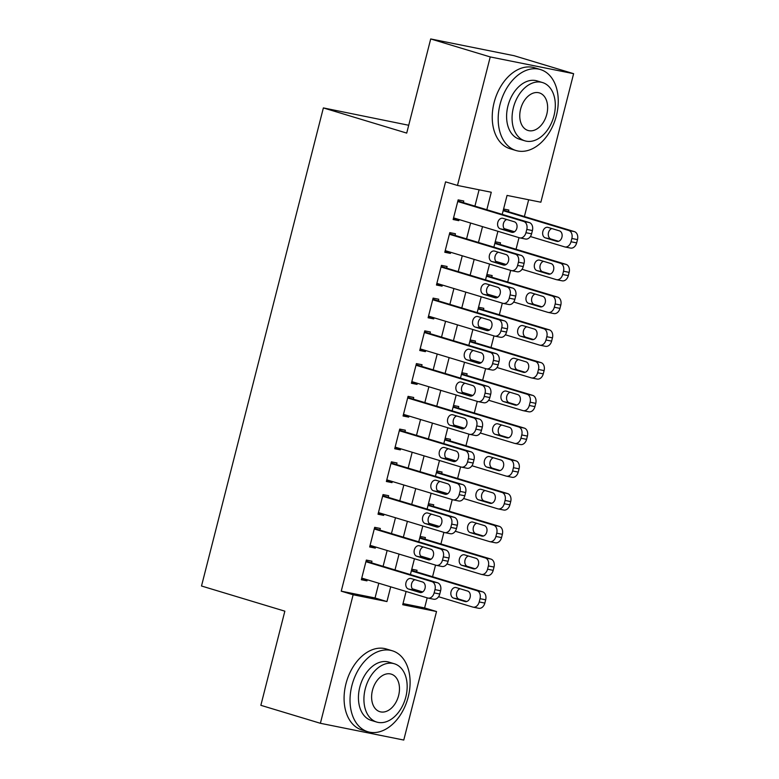 <?xml version="1.0" encoding="UTF-8"?>
<svg xmlns="http://www.w3.org/2000/svg" width="779" height="779" viewBox="0 0 779 779"><rect width="100%" height="100%" fill="white"/><g stroke="black" fill="none" stroke-linecap="round" stroke-linejoin="round"><path stroke-width="1.17" d="M408.702 125.263L323.373 107.921L201.508 586.003L284.851 611.174L260.858 705.316L320.383 723.292L353.14 594.766L386.949 601.563L390.698 586.83M323.373 107.921L406.716 133.092L430.709 38.95L514.091 55.708L573.617 73.684L540.86 202.209L507.051 195.422L502.221 214.381M403.016 603.589L424.613 607.932L427.184 597.853M432.569 576.713L435.529 565.106M440.924 543.976L443.884 532.359M449.269 511.228L452.229 499.612M457.614 478.481L460.574 466.864M465.959 445.734L468.919 434.127M474.304 412.997L477.264 401.38M482.649 380.249L485.609 368.633M491.004 347.502L493.964 335.885M499.349 314.755L502.309 303.148M507.694 282.008L510.654 270.401M516.039 249.27L518.999 237.653M524.384 216.523L528.659 199.765M424.613 607.932L436.522 611.525L403.765 740.05L320.383 723.292M371.554 562.847L371.973 561.211L366.334 560.072L361.329 579.722L366.967 580.852L367.25 579.742M379.899 530.1L380.318 528.464L374.689 527.325L369.674 546.975L375.312 548.104L375.595 547.004M388.254 497.353L388.663 495.717L383.034 494.587L378.029 514.228L383.658 515.367L383.94 514.257M396.599 464.605L397.017 462.969L391.379 461.84L386.374 481.49L392.003 482.62L392.285 481.51M404.944 431.858L405.362 430.222L399.724 429.093L394.719 448.743L400.348 449.873L400.63 448.762M413.289 399.121L413.707 397.485L408.069 396.345L403.064 415.996L408.702 417.125L408.985 416.015M421.634 366.373L422.052 364.738L416.414 363.608L411.409 383.249L417.047 384.378L417.33 383.278M429.979 333.626L430.397 331.99L424.769 330.861L419.754 350.501L425.392 351.641L425.675 350.531M438.334 300.879L438.743 299.243L433.114 298.114L428.109 317.764L433.737 318.893L434.02 317.783M446.679 268.142L447.097 266.496L441.459 265.366L436.454 285.017L442.082 286.146L442.365 285.036M455.024 235.394L455.442 233.758L449.804 232.619L444.799 252.269L450.428 253.399L450.71 252.289M504.13 228.607L514.52 231.743M508.444 211.703L508.853 210.067L503.585 209.006M495.785 261.354L506.175 264.49M500.089 244.45L500.507 242.814L495.24 241.753M491.744 277.197L492.162 275.562L486.894 274.5M479.085 326.849L489.485 329.984M483.399 309.945L483.817 308.299L478.549 307.247M470.74 359.586L481.14 362.722M475.054 342.682L475.472 341.046L470.204 339.985M462.395 392.334L472.795 395.469M466.709 375.429L467.127 373.793L461.859 372.732M454.05 425.081L464.44 428.216M458.364 408.177L458.773 406.541L453.505 405.479M445.705 457.828L456.095 460.964M450.009 440.924L450.428 439.288L445.16 438.226M437.36 490.575L447.75 493.711M441.664 473.661L442.082 472.025L436.815 470.974M439.405 526.448L429.015 523.313M433.319 506.408L433.737 504.773L428.469 503.711M420.66 556.06L431.06 559.195M424.974 539.156L425.392 537.52L420.124 536.458M411.779 569.206L417.047 570.267L416.629 571.903M412.315 588.807L422.715 591.943M486.826 209.736L491.276 192.247L457.477 185.451L445.569 181.858L341.241 591.173L375.04 597.97L378.798 583.237M383.102 566.333L387.144 550.49M391.447 533.586L395.489 517.743M399.793 500.839L403.834 484.996M408.147 468.091L412.179 452.248M416.492 435.354L420.533 419.511M424.837 402.607L428.878 386.764M433.182 369.859L437.223 354.017M441.527 337.112L445.569 321.269M449.873 304.375L453.914 288.522M458.227 271.628L462.259 255.785M466.572 238.88L470.604 223.037M474.917 206.133L479.085 189.794M463.369 202.647L463.787 201.011L458.149 199.882L453.144 219.522L458.782 220.661L459.065 219.551M430.709 38.95L490.234 56.935L573.617 73.684M341.241 591.173L353.14 594.766M457.477 185.451L490.234 56.935M395.011 569.926L399.052 554.083M403.356 537.179L407.398 521.336M411.702 504.441L415.743 488.589M420.047 471.694L424.088 455.851M428.392 438.947L432.433 423.104M436.746 406.2L440.778 390.357M445.091 373.453L449.132 357.61M453.436 340.715L457.477 324.872M461.781 307.968L465.823 292.125M470.127 275.221L474.168 259.378M478.472 242.473L482.513 226.631M406.102 591.475L402.724 604.728L436.522 611.525M497.908 231.285L493.876 247.128M489.563 264.032L485.521 279.875M481.218 296.77L477.176 312.613M472.872 329.517L468.831 345.36M464.527 362.264L460.486 378.107M456.182 395.011L452.141 410.854M447.828 427.759L443.796 443.602M439.483 460.496L435.442 476.339M431.138 493.243L427.096 509.086M422.793 525.991L418.751 541.833M414.447 558.738L410.406 574.581M375.04 597.97L386.949 601.563M453.281 218.996L458.782 220.661M444.936 251.744L450.428 253.399M436.591 284.491L442.082 286.146M428.236 317.228L433.737 318.893M419.891 349.975L425.392 351.641M411.546 382.723L417.047 384.378M403.201 415.47L408.702 417.125M394.856 448.207L400.348 449.873M386.511 480.955L392.003 482.62M378.156 513.702L383.658 515.367M369.811 546.449L375.312 548.104M361.466 579.196L366.967 580.852M457.731 201.518L523.692 221.44A6.768 4.966 -78.6 0 1 526.789 229.425L525.952 232.697A6.768 4.966 -78.6 0 1 519.856 237.897A6.768 4.966 -78.6 0 1 519.515 237.809L453.563 217.886M519.856 237.897L525.494 239.026A6.768 4.966 101.4 0 0 531.58 233.836L532.417 230.555A6.768 4.966 101.4 0 0 529.331 222.57L457.867 200.982M514.374 221.791A5.414 3.973 101.4 0 1 516.886 228.004A5.414 3.973 101.4 0 1 511.969 232.337A5.414 3.973 101.4 0 1 511.696 232.278L500.264 228.822A5.414 3.973 101.4 0 1 497.752 222.619A5.414 3.973 101.4 0 1 502.669 218.276A5.414 3.973 101.4 0 1 502.942 218.344L514.374 221.791M513.497 232.249L505.902 229.951A5.414 3.973 101.4 0 1 503.224 224.771A5.414 3.973 101.4 0 1 506.769 219.503M503.166 210.681L568.767 230.496A6.768 4.966 -78.6 0 1 571.854 238.481L571.017 241.753A6.768 4.966 -78.6 0 1 564.921 246.953A6.768 4.966 -78.6 0 1 564.59 246.865L530.382 236.534M503.302 210.155L574.396 231.626A6.768 4.966 101.4 0 1 577.492 239.611L576.655 242.892A6.768 4.966 101.4 0 1 570.559 248.082L564.921 246.953M551.844 228.559A5.414 3.973 -78.6 0 0 548.299 233.827A5.414 3.973 -78.6 0 0 550.977 239.007L558.572 241.305M559.439 230.857L548.007 227.4A5.414 3.973 -78.6 0 0 547.744 227.332A5.414 3.973 -78.6 0 0 542.817 231.675A5.414 3.973 -78.6 0 0 545.339 237.877L556.771 241.334A5.414 3.973 -78.6 0 0 557.034 241.402A5.414 3.973 -78.6 0 0 561.961 237.059A5.414 3.973 -78.6 0 0 559.439 230.857M556.391 115.691A42.29 28.657 106.8 0 0 540.451 69.555A42.29 28.657 106.8 0 0 500.05 104.376A42.29 28.657 106.8 0 0 515.99 150.513A42.29 28.657 106.8 0 0 556.391 115.691M540.451 69.555L534.491 67.754A42.29 28.657 106.8 0 0 494.1 102.575A42.29 28.657 106.8 0 0 510.041 148.721L515.99 150.513M524.89 140.833L519.418 139.178A30.449 20.634 -73.2 0 1 507.937 105.963A30.449 20.634 -73.2 0 1 537.023 80.889L542.496 82.545A30.449 20.634 106.8 0 0 513.41 107.609A30.449 20.634 106.8 0 0 524.89 140.833A30.449 20.634 106.8 0 0 553.976 115.769A30.449 20.634 106.8 0 0 542.496 82.545M520.625 109.06A19.621 13.301 106.8 0 0 528.026 130.473A19.621 13.301 106.8 0 0 546.77 114.318A19.621 13.301 106.8 0 0 539.37 92.905A19.621 13.301 106.8 0 0 520.625 109.06M408.235 696.923A42.29 28.657 106.8 0 0 392.295 650.777A42.29 28.657 106.8 0 0 351.894 685.598A42.29 28.657 106.8 0 0 367.844 731.744A42.29 28.657 106.8 0 0 408.235 696.923M392.295 650.777L386.345 648.985A42.29 28.657 106.8 0 0 345.944 683.806A42.29 28.657 106.8 0 0 361.884 729.942L367.844 731.744M376.744 722.065L371.262 720.409A30.449 20.634 -73.2 0 1 359.781 687.185A30.449 20.634 -73.2 0 1 388.867 662.111L394.349 663.766A30.449 20.634 106.8 0 0 365.263 688.84A30.449 20.634 106.8 0 0 376.744 722.065A30.449 20.634 106.8 0 0 405.82 696.991A30.449 20.634 106.8 0 0 394.349 663.766M372.469 690.291A19.621 13.301 106.8 0 0 379.87 711.694A19.621 13.301 106.8 0 0 398.614 695.54A19.621 13.301 106.8 0 0 391.214 674.127A19.621 13.301 106.8 0 0 372.469 690.291M449.386 234.265L515.347 254.178A6.768 4.966 -78.6 0 1 518.434 262.172L517.607 265.444A6.768 4.966 -78.6 0 1 511.511 270.644A6.768 4.966 -78.6 0 1 511.17 270.556L445.218 250.634M511.511 270.644L517.139 271.774A6.768 4.966 101.4 0 0 523.235 266.574L524.072 263.302A6.768 4.966 101.4 0 0 520.976 255.317L449.522 233.729M506.019 254.538A5.414 3.973 101.4 0 1 508.541 260.751A5.414 3.973 101.4 0 1 503.624 265.084A5.414 3.973 101.4 0 1 503.351 265.016L491.919 261.569A5.414 3.973 101.4 0 1 489.407 255.356A5.414 3.973 101.4 0 1 494.324 251.023A5.414 3.973 101.4 0 1 494.597 251.091L506.019 254.538M505.152 264.996L497.557 262.698A5.414 3.973 101.4 0 1 494.879 257.518A5.414 3.973 101.4 0 1 498.424 252.25M441.041 267.002L507.002 286.925A6.768 4.966 -78.6 0 1 510.089 294.92L509.262 298.191A6.768 4.966 -78.6 0 1 503.166 303.382A6.768 4.966 -78.6 0 1 502.825 303.304L436.873 283.381M503.166 303.382L508.794 304.521A6.768 4.966 101.4 0 0 514.89 299.321L515.727 296.049A6.768 4.966 101.4 0 0 512.631 288.064L441.177 266.476M497.674 287.285A5.414 3.973 101.4 0 1 500.196 293.488A5.414 3.973 101.4 0 1 495.278 297.831A5.414 3.973 101.4 0 1 495.006 297.763L483.574 294.316A5.414 3.973 101.4 0 1 481.062 288.103A5.414 3.973 101.4 0 1 485.979 283.77A5.414 3.973 101.4 0 1 486.242 283.829L497.674 287.285M496.807 297.744L489.212 295.445A5.414 3.973 101.4 0 1 486.534 290.255A5.414 3.973 101.4 0 1 490.079 284.987M432.696 299.749L498.657 319.672A6.768 4.966 -78.6 0 1 501.744 327.657L500.907 330.939A6.768 4.966 -78.6 0 1 494.811 336.129A6.768 4.966 -78.6 0 1 494.48 336.041L428.518 316.118M494.811 336.129L500.449 337.258A6.768 4.966 101.4 0 0 506.545 332.068L507.382 328.796A6.768 4.966 101.4 0 0 504.286 320.802L432.832 299.224M489.329 320.033A5.414 3.973 101.4 0 1 491.851 326.235A5.414 3.973 101.4 0 1 486.924 330.578A5.414 3.973 101.4 0 1 486.661 330.51L475.229 327.053A5.414 3.973 101.4 0 1 472.707 320.851A5.414 3.973 101.4 0 1 477.634 316.508A5.414 3.973 101.4 0 1 477.897 316.576L489.329 320.033M488.462 330.481L480.867 328.193A5.414 3.973 101.4 0 1 478.189 323.003A5.414 3.973 101.4 0 1 481.734 317.735M424.351 332.497L490.303 352.42A6.768 4.966 -78.6 0 1 493.399 360.404L492.562 363.676A6.768 4.966 -78.6 0 1 486.466 368.876A6.768 4.966 -78.6 0 1 486.135 368.788L420.173 348.865M486.466 368.876L492.104 370.006A6.768 4.966 101.4 0 0 498.2 364.815L499.037 361.534A6.768 4.966 101.4 0 0 495.941 353.549L424.487 331.971M480.984 352.78A5.414 3.973 101.4 0 1 483.506 358.983A5.414 3.973 101.4 0 1 478.579 363.326A5.414 3.973 101.4 0 1 478.316 363.257L466.884 359.801A5.414 3.973 101.4 0 1 464.362 353.598A5.414 3.973 101.4 0 1 469.289 349.255A5.414 3.973 101.4 0 1 469.552 349.323L480.984 352.78M480.117 363.228L472.512 360.93A5.414 3.973 101.4 0 1 469.834 355.75A5.414 3.973 101.4 0 1 473.389 350.482M494.821 243.428L560.413 263.244A6.768 4.966 -78.6 0 1 563.509 271.228L562.672 274.5A6.768 4.966 -78.6 0 1 556.576 279.7A6.768 4.966 -78.6 0 1 556.245 279.612L522.037 269.281M494.947 242.892L566.051 264.373A6.768 4.966 101.4 0 1 569.147 272.358L568.31 275.63A6.768 4.966 101.4 0 1 562.214 280.829L556.576 279.7M543.499 261.306A5.414 3.973 -78.6 0 0 539.944 266.574A5.414 3.973 -78.6 0 0 542.622 271.754L550.227 274.052M551.094 263.594L539.662 260.147A5.414 3.973 -78.6 0 0 539.399 260.079A5.414 3.973 -78.6 0 0 534.472 264.422A5.414 3.973 -78.6 0 0 536.994 270.625L548.426 274.072A5.414 3.973 -78.6 0 0 548.689 274.14A5.414 3.973 -78.6 0 0 553.616 269.807A5.414 3.973 -78.6 0 0 551.094 263.594M486.466 276.175L552.068 295.981A6.768 4.966 -78.6 0 1 555.164 303.976L554.327 307.247A6.768 4.966 -78.6 0 1 548.231 312.437A6.768 4.966 -78.6 0 1 547.9 312.36L513.692 302.028M497.83 297.237L487.43 294.092M486.602 275.639L557.706 297.12A6.768 4.966 101.4 0 1 560.792 305.105L559.965 308.377A6.768 4.966 101.4 0 1 553.869 313.577L548.231 312.437M535.144 294.043A5.414 3.973 -78.6 0 0 531.599 299.321A5.414 3.973 -78.6 0 0 534.277 304.501L541.882 306.799M542.749 296.341L531.317 292.894A5.414 3.973 -78.6 0 0 531.044 292.826A5.414 3.973 -78.6 0 0 526.127 297.159A5.414 3.973 -78.6 0 0 528.649 303.372L540.071 306.819A5.414 3.973 -78.6 0 0 540.344 306.887A5.414 3.973 -78.6 0 0 545.261 302.554A5.414 3.973 -78.6 0 0 542.749 296.341M478.121 308.912L543.723 328.728A6.768 4.966 -78.6 0 1 546.819 336.713L545.982 339.995A6.768 4.966 -78.6 0 1 539.886 345.185A6.768 4.966 -78.6 0 1 539.545 345.107L505.347 334.775M478.257 308.387L549.361 329.858A6.768 4.966 101.4 0 1 552.447 337.852L551.62 341.124A6.768 4.966 101.4 0 1 545.524 346.324L539.886 345.185M526.799 326.791A5.414 3.973 -78.6 0 0 523.254 332.058A5.414 3.973 -78.6 0 0 525.932 337.249L533.527 339.537M534.404 329.089L522.972 325.632A5.414 3.973 -78.6 0 0 522.699 325.564A5.414 3.973 -78.6 0 0 517.782 329.906A5.414 3.973 -78.6 0 0 520.304 336.119L531.726 339.566A5.414 3.973 -78.6 0 0 531.999 339.634A5.414 3.973 -78.6 0 0 536.916 335.291A5.414 3.973 -78.6 0 0 534.404 329.089M469.776 341.66L535.377 361.475A6.768 4.966 -78.6 0 1 538.474 369.46L537.637 372.742A6.768 4.966 -78.6 0 1 531.541 377.932A6.768 4.966 -78.6 0 1 531.2 377.844L497.002 367.513M469.912 341.134L541.006 362.605A6.768 4.966 101.4 0 1 544.102 370.6L543.265 373.871A6.768 4.966 101.4 0 1 537.169 379.061L531.541 377.932M518.454 359.538A5.414 3.973 -78.6 0 0 514.909 364.806A5.414 3.973 -78.6 0 0 517.587 369.996L525.182 372.284M526.049 361.836L514.627 358.379A5.414 3.973 -78.6 0 0 514.354 358.311A5.414 3.973 -78.6 0 0 509.437 362.654A5.414 3.973 -78.6 0 0 511.949 368.857L523.381 372.313A5.414 3.973 -78.6 0 0 523.654 372.381A5.414 3.973 -78.6 0 0 528.571 368.039A5.414 3.973 -78.6 0 0 526.049 361.836M416.005 365.244L481.958 385.167A6.768 4.966 -78.6 0 1 485.054 393.152L484.217 396.423A6.768 4.966 -78.6 0 1 478.121 401.623A6.768 4.966 -78.6 0 1 477.79 401.536L411.828 381.613M478.121 401.623L483.759 402.753A6.768 4.966 101.4 0 0 489.855 397.553L490.682 394.281A6.768 4.966 101.4 0 0 487.596 386.296L416.132 364.708M472.639 385.517A5.414 3.973 101.4 0 1 475.151 391.73A5.414 3.973 101.4 0 1 470.234 396.063A5.414 3.973 101.4 0 1 469.961 395.995L458.539 392.548A5.414 3.973 101.4 0 1 456.017 386.345A5.414 3.973 101.4 0 1 460.934 382.002A5.414 3.973 101.4 0 1 461.207 382.07L472.639 385.517M471.772 395.975L464.167 393.677A5.414 3.973 101.4 0 1 461.489 388.497A5.414 3.973 101.4 0 1 465.034 383.229M461.431 374.407L527.032 394.223A6.768 4.966 -78.6 0 1 530.119 402.207L529.292 405.479A6.768 4.966 -78.6 0 1 523.196 410.679A6.768 4.966 -78.6 0 1 522.855 410.591L488.647 400.26M461.567 373.881L532.661 395.352A6.768 4.966 101.4 0 1 535.757 403.337L534.92 406.619A6.768 4.966 101.4 0 1 528.824 411.809L523.196 410.679M510.109 392.285A5.414 3.973 -78.6 0 0 506.564 397.553A5.414 3.973 -78.6 0 0 509.242 402.733L516.837 405.031M517.704 394.583L506.272 391.126A5.414 3.973 -78.6 0 0 506.009 391.058A5.414 3.973 -78.6 0 0 501.092 395.401A5.414 3.973 -78.6 0 0 503.604 401.604L515.036 405.061A5.414 3.973 -78.6 0 0 515.309 405.129A5.414 3.973 -78.6 0 0 520.226 400.786A5.414 3.973 -78.6 0 0 517.704 394.583M407.651 397.981L473.613 417.904A6.768 4.966 -78.6 0 1 476.709 425.899L475.872 429.171A6.768 4.966 -78.6 0 1 469.776 434.361A6.768 4.966 -78.6 0 1 469.435 434.283L403.483 414.36M469.776 434.361L475.414 435.5A6.768 4.966 101.4 0 0 481.51 430.3L482.337 427.028A6.768 4.966 101.4 0 0 479.251 419.044L407.787 397.456M464.294 418.265A5.414 3.973 101.4 0 1 466.806 424.477A5.414 3.973 101.4 0 1 461.889 428.81A5.414 3.973 101.4 0 1 461.616 428.742L450.194 425.295A5.414 3.973 101.4 0 1 447.672 419.083A5.414 3.973 101.4 0 1 452.589 414.749A5.414 3.973 101.4 0 1 452.862 414.817L464.294 418.265M463.417 428.723L455.822 426.425A5.414 3.973 101.4 0 1 453.144 421.244A5.414 3.973 101.4 0 1 456.689 415.967M453.086 407.154L518.687 426.97A6.768 4.966 -78.6 0 1 521.774 434.955L520.937 438.226A6.768 4.966 -78.6 0 1 514.841 443.426A6.768 4.966 -78.6 0 1 514.51 443.339L480.302 433.007M453.222 406.619L524.316 428.099A6.768 4.966 101.4 0 1 527.412 436.084L526.575 439.356A6.768 4.966 101.4 0 1 520.479 444.556L514.841 443.426M501.764 425.032A5.414 3.973 -78.6 0 0 498.219 430.3A5.414 3.973 -78.6 0 0 500.897 435.48L508.492 437.779M509.359 427.32L497.927 423.873A5.414 3.973 -78.6 0 0 497.664 423.805A5.414 3.973 -78.6 0 0 492.737 428.138A5.414 3.973 -78.6 0 0 495.259 434.351L506.691 437.798A5.414 3.973 -78.6 0 0 506.954 437.866A5.414 3.973 -78.6 0 0 511.881 433.533A5.414 3.973 -78.6 0 0 509.359 427.32M399.306 430.729L465.267 450.651A6.768 4.966 -78.6 0 1 468.354 458.636L467.527 461.918A6.768 4.966 -78.6 0 1 461.431 467.108A6.768 4.966 -78.6 0 1 461.09 467.03L395.138 447.107M461.431 467.108L467.059 468.247A6.768 4.966 101.4 0 0 473.155 463.047L473.992 459.776A6.768 4.966 101.4 0 0 470.896 451.781L399.442 430.203M455.939 451.012A5.414 3.973 101.4 0 1 458.461 457.215A5.414 3.973 101.4 0 1 453.544 461.558A5.414 3.973 101.4 0 1 453.271 461.489L441.839 458.033A5.414 3.973 101.4 0 1 439.327 451.83A5.414 3.973 101.4 0 1 444.244 447.487A5.414 3.973 101.4 0 1 444.517 447.555L455.939 451.012M455.072 461.46L447.477 459.172A5.414 3.973 101.4 0 1 444.799 453.982A5.414 3.973 101.4 0 1 448.344 448.714M444.741 439.892L510.333 459.707A6.768 4.966 -78.6 0 1 513.429 467.702L512.592 470.974A6.768 4.966 -78.6 0 1 506.496 476.164A6.768 4.966 -78.6 0 1 506.165 476.086L471.957 465.754M444.867 439.366L515.971 460.847A6.768 4.966 101.4 0 1 519.067 468.831L518.23 472.103A6.768 4.966 101.4 0 1 512.134 477.303L506.496 476.164M493.419 457.77A5.414 3.973 -78.6 0 0 489.874 463.047A5.414 3.973 -78.6 0 0 492.542 468.228L500.147 470.526M501.014 460.068L489.582 456.621A5.414 3.973 -78.6 0 0 489.319 456.552A5.414 3.973 -78.6 0 0 484.392 460.886A5.414 3.973 -78.6 0 0 486.914 467.098L498.346 470.545A5.414 3.973 -78.6 0 0 498.609 470.613A5.414 3.973 -78.6 0 0 503.536 466.27A5.414 3.973 -78.6 0 0 501.014 460.068M390.961 463.476L456.922 483.399A6.768 4.966 -78.6 0 1 460.009 491.383L459.182 494.665A6.768 4.966 -78.6 0 1 453.086 499.855A6.768 4.966 -78.6 0 1 452.745 499.767L386.793 479.845M453.086 499.855L458.714 500.985A6.768 4.966 101.4 0 0 464.81 495.795L465.647 492.523A6.768 4.966 101.4 0 0 462.551 484.528L391.097 462.95M447.594 483.759A5.414 3.973 101.4 0 1 450.116 489.962A5.414 3.973 101.4 0 1 445.198 494.305A5.414 3.973 101.4 0 1 444.926 494.237L433.494 490.78A5.414 3.973 101.4 0 1 430.982 484.577A5.414 3.973 101.4 0 1 435.899 480.234A5.414 3.973 101.4 0 1 436.162 480.302L447.594 483.759M446.727 494.207L439.132 491.919A5.414 3.973 101.4 0 1 436.454 486.729A5.414 3.973 101.4 0 1 439.999 481.461M436.386 472.639L501.988 492.455A6.768 4.966 -78.6 0 1 505.084 500.439L504.247 503.721A6.768 4.966 -78.6 0 1 498.151 508.911A6.768 4.966 -78.6 0 1 497.82 508.833L463.612 498.502M436.522 472.113L507.626 493.584A6.768 4.966 101.4 0 1 510.712 501.579L509.885 504.85A6.768 4.966 101.4 0 1 503.789 510.041L498.151 508.911M485.064 490.517A5.414 3.973 -78.6 0 0 481.519 495.785A5.414 3.973 -78.6 0 0 484.197 500.975L491.802 503.263M492.669 492.815L481.237 489.358A5.414 3.973 -78.6 0 0 480.964 489.29A5.414 3.973 -78.6 0 0 476.047 493.633A5.414 3.973 -78.6 0 0 478.569 499.836L489.991 503.292A5.414 3.973 -78.6 0 0 490.264 503.361A5.414 3.973 -78.6 0 0 495.181 499.018A5.414 3.973 -78.6 0 0 492.669 492.815M382.616 496.223L448.577 516.146A6.768 4.966 -78.6 0 1 451.664 524.131L450.827 527.402A6.768 4.966 -78.6 0 1 444.731 532.602A6.768 4.966 -78.6 0 1 444.4 532.515L378.438 512.592M444.731 532.602L450.369 533.732A6.768 4.966 101.4 0 0 456.465 528.542L457.302 525.26A6.768 4.966 101.4 0 0 454.206 517.275L382.752 495.687M439.249 516.506A5.414 3.973 101.4 0 1 441.771 522.709A5.414 3.973 101.4 0 1 436.844 527.052A5.414 3.973 101.4 0 1 436.581 526.984L425.149 523.527A5.414 3.973 101.4 0 1 422.627 517.324A5.414 3.973 101.4 0 1 427.554 512.981A5.414 3.973 101.4 0 1 427.817 513.049L439.249 516.506M438.382 526.955L430.787 524.656A5.414 3.973 101.4 0 1 428.109 519.476A5.414 3.973 101.4 0 1 431.654 514.208M428.041 505.386L493.643 525.202A6.768 4.966 -78.6 0 1 496.739 533.187L495.902 536.458A6.768 4.966 -78.6 0 1 489.806 541.658A6.768 4.966 -78.6 0 1 489.465 541.571L455.267 531.239M428.177 504.86L499.281 526.331A6.768 4.966 101.4 0 1 502.367 534.316L501.54 537.598A6.768 4.966 101.4 0 1 495.444 542.788L489.806 541.658M476.719 523.264A5.414 3.973 -78.6 0 0 473.174 528.532A5.414 3.973 -78.6 0 0 475.852 533.712L483.447 536.01M484.324 525.562L472.892 522.105A5.414 3.973 -78.6 0 0 472.619 522.037A5.414 3.973 -78.6 0 0 467.702 526.38A5.414 3.973 -78.6 0 0 470.224 532.583L481.646 536.04A5.414 3.973 -78.6 0 0 481.919 536.108A5.414 3.973 -78.6 0 0 486.836 531.765A5.414 3.973 -78.6 0 0 484.324 525.562M374.271 528.97L440.223 548.893A6.768 4.966 -78.6 0 1 443.319 556.878L442.482 560.15A6.768 4.966 -78.6 0 1 436.386 565.35A6.768 4.966 -78.6 0 1 436.055 565.262L370.093 545.339M436.386 565.35L442.024 566.479A6.768 4.966 101.4 0 0 448.12 561.279L448.957 558.007A6.768 4.966 101.4 0 0 445.861 550.023L374.407 528.435M430.904 549.244A5.414 3.973 101.4 0 1 433.426 555.456A5.414 3.973 101.4 0 1 428.499 559.789A5.414 3.973 101.4 0 1 428.236 559.721L416.804 556.274A5.414 3.973 101.4 0 1 414.282 550.062A5.414 3.973 101.4 0 1 419.209 545.728A5.414 3.973 101.4 0 1 419.472 545.797L430.904 549.244M430.037 559.702L422.432 557.404A5.414 3.973 101.4 0 1 419.764 552.223A5.414 3.973 101.4 0 1 423.309 546.955M419.696 538.133L485.298 557.949A6.768 4.966 -78.6 0 1 488.394 565.934L487.557 569.206A6.768 4.966 -78.6 0 1 481.461 574.405A6.768 4.966 -78.6 0 1 481.12 574.318L446.922 563.986M419.832 537.607L490.926 559.079A6.768 4.966 101.4 0 1 494.022 567.063L493.185 570.345A6.768 4.966 101.4 0 1 487.089 575.535L481.461 574.405M468.374 556.011A5.414 3.973 -78.6 0 0 464.829 561.279A5.414 3.973 -78.6 0 0 467.507 566.46L475.102 568.758M475.969 558.3L464.547 554.852A5.414 3.973 -78.6 0 0 464.274 554.784A5.414 3.973 -78.6 0 0 459.357 559.127A5.414 3.973 -78.6 0 0 461.869 565.33L473.301 568.787A5.414 3.973 -78.6 0 0 473.574 568.845A5.414 3.973 -78.6 0 0 478.491 564.512A5.414 3.973 -78.6 0 0 475.969 558.3M365.926 561.708L431.878 581.631A6.768 4.966 -78.6 0 1 434.974 589.625L434.137 592.897A6.768 4.966 -78.6 0 1 428.041 598.087A6.768 4.966 -78.6 0 1 427.71 598.009L361.748 578.086M428.041 598.087L433.679 599.226A6.768 4.966 101.4 0 0 439.775 594.026L440.602 590.755A6.768 4.966 101.4 0 0 437.516 582.77L366.052 561.182M422.559 581.991A5.414 3.973 101.4 0 1 425.071 588.194A5.414 3.973 101.4 0 1 420.154 592.537A5.414 3.973 101.4 0 1 419.881 592.468L408.459 589.021A5.414 3.973 101.4 0 1 405.937 582.809A5.414 3.973 101.4 0 1 410.854 578.476A5.414 3.973 101.4 0 1 411.127 578.544L422.559 581.991M421.692 592.449L414.087 590.151A5.414 3.973 101.4 0 1 411.409 584.971A5.414 3.973 101.4 0 1 414.954 579.693M411.351 570.88L476.952 590.686A6.768 4.966 -78.6 0 1 480.039 598.681L479.212 601.953A6.768 4.966 -78.6 0 1 473.116 607.153A6.768 4.966 -78.6 0 1 472.775 607.065L438.577 596.733M411.487 570.345L482.581 591.826A6.768 4.966 101.4 0 1 485.677 599.811L484.84 603.082A6.768 4.966 101.4 0 1 478.744 608.282L473.116 607.153M460.029 588.758A5.414 3.973 -78.6 0 0 456.484 594.026A5.414 3.973 -78.6 0 0 459.162 599.207L466.757 601.505M467.624 591.047L456.202 587.6A5.414 3.973 -78.6 0 0 455.929 587.532A5.414 3.973 -78.6 0 0 451.012 591.865A5.414 3.973 -78.6 0 0 453.524 598.077L464.956 601.524A5.414 3.973 -78.6 0 0 465.229 601.592A5.414 3.973 -78.6 0 0 470.146 597.259A5.414 3.973 -78.6 0 0 467.624 591.047M529.331 222.57L523.692 221.44M532.417 230.555L526.789 229.425M531.58 233.836L525.952 232.697M511.696 232.278L512.241 232.385M500.264 228.822L505.902 229.951M568.767 230.496L574.396 231.626M571.017 241.753L576.655 242.892M571.854 238.481L577.492 239.611M557.316 241.441L556.771 241.334M550.977 239.007L545.339 237.877M520.976 255.317L515.347 254.178M524.072 263.302L518.434 262.172M523.235 266.574L517.607 265.444M503.351 265.016L503.896 265.133M491.919 261.569L497.557 262.698M512.631 288.064L507.002 286.925M515.727 296.049L510.089 294.92M514.89 299.321L509.262 298.191M495.006 297.763L495.551 297.87M483.574 294.316L489.212 295.445M504.286 320.802L498.657 319.672M507.382 328.796L501.744 327.657M506.545 332.068L500.907 330.939M486.661 330.51L487.206 330.617M475.229 327.053L480.867 328.193M495.941 353.549L490.303 352.42M499.037 361.534L493.399 360.404M498.2 364.815L492.562 363.676M478.316 363.257L478.851 363.365M466.884 359.801L472.512 360.93M560.413 263.244L566.051 264.373M562.672 274.5L568.31 275.63M563.509 271.228L569.147 272.358M548.961 274.189L548.426 274.072M542.622 271.754L536.994 270.625M552.068 295.981L557.706 297.12M554.327 307.247L559.965 308.377M555.164 303.976L560.792 305.105M540.616 306.926L540.071 306.819M534.277 304.501L528.649 303.372M543.723 328.728L549.361 329.858M545.982 339.995L551.62 341.124M546.819 336.713L552.447 337.852M532.271 339.673L531.726 339.566M525.932 337.249L520.304 336.119M535.377 361.475L541.006 362.605M537.637 372.742L543.265 373.871M538.474 369.46L544.102 370.6M523.926 372.42L523.381 372.313M517.587 369.996L511.949 368.857M487.596 386.296L481.958 385.167M490.682 394.281L485.054 393.152M489.855 397.553L484.217 396.423M469.961 395.995L470.506 396.112M458.539 392.548L464.167 393.677M527.032 394.223L532.661 395.352M529.292 405.479L534.92 406.619M530.119 402.207L535.757 403.337M515.581 405.168L515.036 405.061M509.242 402.733L503.604 401.604M479.251 419.044L473.613 417.904M482.337 427.028L476.709 425.899M481.51 430.3L475.872 429.171M461.616 428.742L462.161 428.849M450.194 425.295L455.822 426.425M518.687 426.97L524.316 428.099M520.937 438.226L526.575 439.356M521.774 434.955L527.412 436.084M507.236 437.915L506.691 437.798M500.897 435.48L495.259 434.351M470.896 451.781L465.267 450.651M473.992 459.776L468.354 458.636M473.155 463.047L467.527 461.918M453.271 461.489L453.816 461.596M441.839 458.033L447.477 459.172M510.333 459.707L515.971 460.847M512.592 470.974L518.23 472.103M513.429 467.702L519.067 468.831M498.881 470.652L498.346 470.545M492.542 468.228L486.914 467.098M462.551 484.528L456.922 483.399M465.647 492.523L460.009 491.383M464.81 495.795L459.182 494.665M444.926 494.237L445.471 494.344M433.494 490.78L439.132 491.919M501.988 492.455L507.626 493.584M504.247 503.721L509.885 504.85M505.084 500.439L510.712 501.579M490.536 503.4L489.991 503.292M484.197 500.975L478.569 499.836M454.206 517.275L448.577 516.146M457.302 525.26L451.664 524.131M456.465 528.542L450.827 527.402M436.581 526.984L437.126 527.091M425.149 523.527L430.787 524.656M493.643 525.202L499.281 526.331M495.902 536.458L501.54 537.598M496.739 533.187L502.367 534.316M482.191 536.147L481.646 536.04M475.852 533.712L470.224 532.583M445.861 550.023L440.223 548.893M448.957 558.007L443.319 556.878M448.12 561.279L442.482 560.15M428.236 559.721L428.771 559.838M416.804 556.274L422.432 557.404M485.298 557.949L490.926 559.079M487.557 569.206L493.185 570.345M488.394 565.934L494.022 567.063M473.846 568.894L473.301 568.787M467.507 566.46L461.869 565.33M437.516 582.77L431.878 581.631M440.602 590.755L434.974 589.625M439.775 594.026L434.137 592.897M419.881 592.468L420.426 592.576M408.459 589.021L414.087 590.151M476.952 590.686L482.581 591.826M479.212 601.953L484.84 603.082M480.039 598.681L485.677 599.811M465.501 601.641L464.956 601.524M459.162 599.207L453.524 598.077"/></g></svg>
